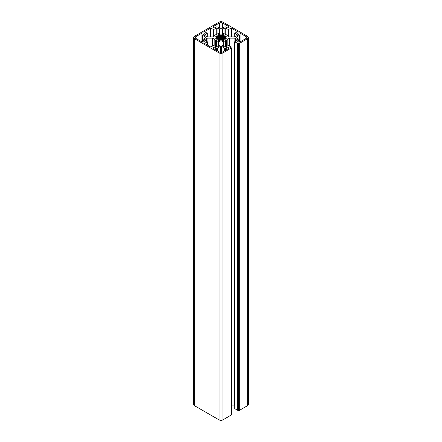 <?xml version="1.0" encoding="UTF-8"?>
<svg xmlns="http://www.w3.org/2000/svg" width="442" height="442" viewBox="0 0 442 442"><rect width="100%" height="100%" fill="white"/><g stroke="black" fill="none" stroke-linecap="round" stroke-linejoin="round"><path stroke-width="0.66" d="M216.26 40.321L215.398 40.117A7.194 4.149 180 0 1 214.188 38.841A1.796 1.039 0 0 0 213.757 38.437A1.796 1.039 0 0 0 212.486 38.134L207.889 38.134A1.796 1.039 0 0 0 206.618 38.437L204.198 39.879L207.259 41.73L204.602 43.46L210.701 46.979L213.563 45.476L216.773 47.184L219.392 45.813A1.796 1.039 0 0 0 219.923 45.084L219.923 42.432A1.796 1.039 0 0 0 219.392 41.697A1.796 1.039 0 0 0 218.696 41.449A7.194 4.149 180 0 1 216.492 40.747L216.26 46.885M228.63 48.521A1.348 0.779 0 0 0 229.022 47.974A1.348 0.779 0 0 0 228.63 47.421A1.348 0.779 0 0 0 226.718 47.421L225.735 47.99A0.901 0.519 180 0 1 224.464 47.99L221.635 46.355A0.901 0.519 0 0 0 220.365 46.355L217.536 47.99A0.901 0.519 180 0 1 216.265 47.99L215.282 47.421A1.348 0.779 0 0 0 213.812 47.25A1.348 0.779 0 0 0 212.978 47.974A1.348 0.779 0 0 0 213.37 48.521L219.409 52.007A2.249 1.298 0 0 0 222.591 52.007L228.63 48.521M203.839 34.211A1.348 0.779 0 0 0 204.232 33.658A1.348 0.779 0 0 0 203.839 33.111A1.348 0.779 0 0 0 201.933 33.111L195.894 36.598A2.249 1.298 0 0 0 195.237 37.515A2.249 1.298 0 0 0 195.894 38.432L201.933 41.918A1.348 0.779 0 0 0 203.403 42.084A1.348 0.779 0 0 0 204.232 41.366A1.348 0.779 0 0 0 203.839 40.813L202.856 40.244A0.901 0.519 180 0 1 202.591 39.879A0.901 0.519 180 0 1 202.856 39.515L205.679 37.879A0.901 0.519 0 0 0 205.944 37.515A0.901 0.519 0 0 0 205.679 37.145L202.856 35.515A0.901 0.519 180 0 1 202.591 35.145A0.901 0.519 180 0 1 202.856 34.78L203.839 34.211M223.873 35.139L223.729 34.769A5.481 3.166 0 0 0 222.431 34.454L221.608 34.94A4.492 2.597 0 0 0 220.392 34.94L219.569 34.454A5.481 3.166 0 0 0 218.271 34.769L218.282 35.448A4.492 2.597 0 0 0 217.42 35.946L216.243 35.935A5.481 3.166 0 0 0 215.707 36.686L216.547 37.145A4.492 2.597 0 0 0 216.508 37.515A4.492 2.597 0 0 0 216.547 37.863L215.707 38.338A5.481 3.166 0 0 0 216.243 39.089L217.42 39.084A4.492 2.597 0 0 0 218.282 39.581L218.271 40.255A5.481 3.166 0 0 0 219.569 40.57L220.392 40.084A4.492 2.597 0 0 0 221.608 40.084L222.431 40.57A5.481 3.166 0 0 0 223.729 40.255L223.718 39.581A4.492 2.597 0 0 0 224.58 39.084L225.757 39.089A5.481 3.166 0 0 0 226.293 38.338L225.453 37.879A4.492 2.597 0 0 0 225.492 37.515A4.492 2.597 0 0 0 225.453 37.161L226.293 36.686A5.481 3.166 0 0 0 225.757 35.935L224.58 35.946A4.492 2.597 0 0 0 224.177 35.68A4.492 2.597 0 0 0 223.718 35.448L223.873 35.139M226.508 34.874L226.602 34.912A7.194 4.149 180 0 1 227.812 36.183A1.796 1.039 0 0 0 229.514 36.89L234.111 36.89A1.796 1.039 0 0 0 235.382 36.587L237.802 35.145L234.741 33.294L237.453 31.642L231.299 28.045L228.437 29.548L225.227 27.84L222.608 29.211A1.796 1.039 0 0 0 222.077 29.946L222.077 32.597A1.796 1.039 0 0 0 223.304 33.581A7.194 4.149 180 0 1 225.508 34.277L226.508 34.874M240.067 41.918L246.106 38.432A2.249 1.298 0 0 0 246.763 37.515A2.249 1.298 0 0 0 246.106 36.598L240.067 33.111A1.348 0.779 0 0 0 238.597 32.94A1.348 0.779 0 0 0 237.768 33.658A1.348 0.779 0 0 0 238.161 34.211L239.144 34.78A0.901 0.519 180 0 1 239.409 35.145A0.901 0.519 180 0 1 239.144 35.515L236.321 37.145A0.901 0.519 0 0 0 236.056 37.515A0.901 0.519 0 0 0 236.321 37.879L239.144 39.515A0.901 0.519 180 0 1 239.409 39.879A0.901 0.519 180 0 1 239.144 40.244L238.161 40.813A1.348 0.779 0 0 0 237.768 41.366A1.348 0.779 0 0 0 238.597 42.084A1.348 0.779 0 0 0 240.067 41.918L240.067 33.111M219.094 52.924A2.696 1.558 0 0 0 222.906 52.924L231.431 47.896L230.663 47.349L230.978 46.946L228.437 45.476L225.227 47.184L222.608 45.813A1.796 1.039 180 0 1 222.077 45.084L222.077 42.432A1.796 1.039 180 0 1 223.304 41.449A7.194 4.149 0 0 0 225.508 40.747L226.602 40.117A7.194 4.149 0 0 0 227.812 38.841A1.796 1.039 180 0 1 229.514 38.134L234.111 38.134A1.796 1.039 180 0 1 235.382 38.437L237.802 39.879L234.79 41.808L237.337 43.272L238.034 43.089L238.669 43.46L239.304 43.46L247.697 38.614A2.696 1.558 0 0 0 248.487 37.515A2.696 1.558 0 0 0 247.697 36.41L222.906 22.1A2.696 1.558 0 0 0 219.094 22.1L194.303 36.41A2.696 1.558 0 0 0 193.513 37.515A2.696 1.558 0 0 0 194.303 38.614L219.094 52.924L219.094 419.9A2.696 1.558 0 0 0 222.906 419.9L231.431 414.872L231.431 47.896M228.63 26.503L222.591 23.017A2.249 1.298 0 0 0 219.409 23.017L213.37 26.503A1.348 0.779 0 0 0 212.978 27.056A1.348 0.779 0 0 0 213.812 27.774A1.348 0.779 0 0 0 215.282 27.603L216.265 27.034A0.901 0.519 180 0 1 217.536 27.034L220.365 28.669A0.901 0.519 0 0 0 221.635 28.669L224.464 27.034A0.901 0.519 180 0 1 225.735 27.034L226.718 27.603A1.348 0.779 0 0 0 228.188 27.774A1.348 0.779 0 0 0 229.022 27.056A1.348 0.779 0 0 0 228.63 26.503L228.63 27.603M218.696 33.581A1.796 1.039 0 0 0 219.923 32.597L219.923 29.946A1.796 1.039 0 0 0 219.392 29.211L216.773 27.84L213.563 29.548L210.701 28.045L204.547 31.642L207.259 33.294L204.198 35.145L206.618 36.587A1.796 1.039 0 0 0 207.889 36.89L212.486 36.89A1.796 1.039 0 0 0 214.188 36.183A7.194 4.149 180 0 1 215.398 34.912L216.492 34.277A7.194 4.149 180 0 1 218.696 33.581M193.513 37.515L193.513 404.485A2.696 1.558 0 0 0 194.303 405.59L219.094 419.9M234.79 408.635L237.337 410.248L239.304 410.43L247.697 405.59A2.696 1.558 0 0 0 248.487 404.485L248.487 37.515M231.431 405.11L234.111 405.11A1.796 1.039 180 0 1 234.741 405.176M238.034 43.089L238.034 410.066M214.188 38.841L214.188 45.692M224.58 35.946L224.58 39.084M225.757 35.935L225.757 37.029M220.127 34.664L220.127 40.366M222.906 52.924L222.906 419.9M231.299 48.084L231.299 415.055M230.978 47.161L230.978 47.532M223.304 41.449L223.304 46.217M225.508 40.747L225.508 47.023M225.569 40.692L225.569 46.985M225.74 40.321L225.74 46.885M225.868 40.25L225.868 46.813M226.508 40.15L226.508 46.443M226.602 40.117L226.602 46.388M227.812 38.841L227.812 45.692M229.514 38.134L229.514 46.101M234.111 38.134L234.111 405.11M235.382 38.437L235.382 41.321M234.79 41.808L234.79 408.778M237.337 43.272L237.337 410.248M237.719 43.272L237.719 410.248M238.669 43.46L238.669 410.43M239.304 43.46L239.304 410.43M247.697 38.614L247.697 405.59M194.303 38.614L194.303 405.59M238.161 40.813L238.161 41.918M246.106 36.598L246.106 38.432M239.144 35.515L239.144 39.515M236.321 37.145L236.321 37.879M239.144 40.244L239.144 42.145M222.591 23.017L222.591 28.117M219.409 23.017L219.409 28.117M213.37 26.503L213.37 27.603M222.608 29.211L222.608 33.332M234.79 33.365L234.79 36.813M231.299 28.045L231.299 36.89M231.044 28.045L231.044 36.89M228.437 29.548L228.437 36.68M228.183 29.548L228.183 36.548M225.227 27.84L225.227 34.156M224.972 27.84L224.972 34.051M219.392 29.211L219.392 33.332M217.028 27.84L217.028 34.051M216.773 27.84L216.773 34.156M213.817 29.548L213.817 36.548M213.563 29.548L213.563 36.68M210.956 28.045L210.956 36.89M210.701 28.045L210.701 36.89M207.21 33.365L207.21 36.813M220.392 34.94L220.392 40.084M220.188 34.857L220.188 40.167M219.569 34.454L219.569 40.57M218.271 34.769L218.271 35.261M218.32 35.421L218.32 39.603M218.282 35.448L218.282 39.581M217.42 35.946L217.42 39.084M217.171 35.968L217.171 39.062M216.895 35.852L216.895 39.172M216.243 35.935L216.243 37.029M216.398 37.979L216.398 39.183M216.061 38.018L216.061 38.89M218.32 39.719L218.32 40.277M218.127 39.885L218.127 40.183M223.873 39.885L223.873 40.183M223.68 39.719L223.68 40.277M225.939 38.018L225.939 38.89M225.602 37.979L225.602 39.183M225.105 35.852L225.105 39.172M224.829 35.968L224.829 39.062M223.718 35.448L223.718 39.581M223.68 35.421L223.68 39.603M223.729 34.769L223.729 35.261M222.431 34.454L222.431 40.57M221.873 34.664L221.873 40.366M221.812 34.857L221.812 40.167M221.608 34.94L221.608 40.084M201.933 33.111L201.933 41.918M195.894 36.598L195.894 38.432M203.839 40.813L203.839 41.918M202.856 40.244L202.856 42.145M205.679 37.145L205.679 37.879M202.856 35.515L202.856 39.515M215.282 47.421L215.282 49.62M226.718 47.421L226.718 49.62M225.735 47.99L225.735 50.189M224.464 47.99L224.464 50.924M221.635 46.355L221.635 52.333M220.365 46.355L220.365 52.333M217.536 47.99L217.536 50.924M216.265 47.99L216.265 50.189M215.398 40.117L215.398 46.388M212.486 38.134L212.486 46.101M207.889 38.134L207.889 45.355M206.618 38.437L206.618 41.321M207.21 41.808L207.21 44.962M218.696 41.449L218.696 46.217M216.492 40.747L216.492 47.023M216.431 40.692L216.431 46.985M216.132 40.25L216.132 46.813M215.492 40.15L215.492 46.443M231.055 47.056L231.055 47.576M234.741 41.73L234.741 408.706M239.409 35.145L239.409 42.128M234.741 33.294L234.741 36.824M207.259 33.294L207.259 36.824M218.354 35.366L218.354 40.283M223.646 35.366L223.646 40.283M202.591 35.145L202.591 42.128M207.259 41.73L207.259 44.99"/></g></svg>
